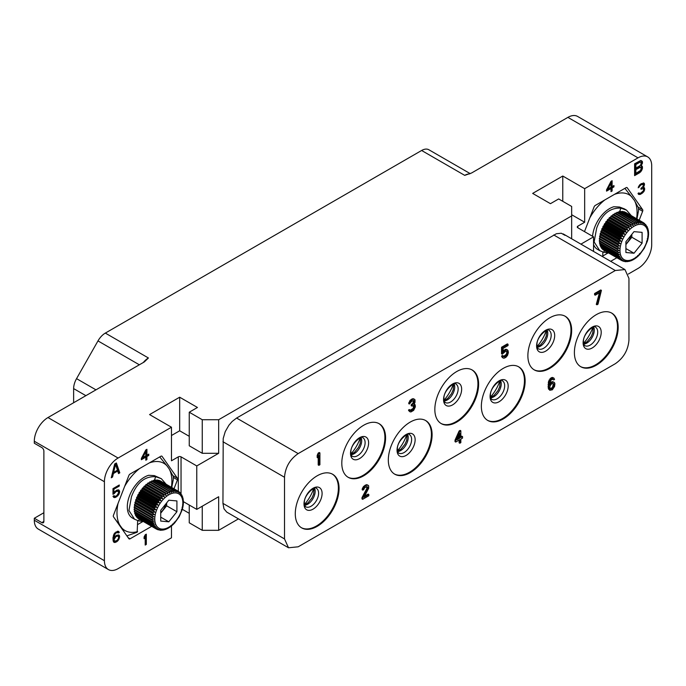 <?xml version="1.0" encoding="UTF-8"?>
<svg xmlns="http://www.w3.org/2000/svg" width="686" height="686" viewBox="0 0 686 686"><rect width="100%" height="100%" fill="white"/><g stroke="black" fill="none" stroke-linecap="round" stroke-linejoin="round"><path stroke-width="1.03" d="M165.943 503.79A11.062 6.388 -60 0 1 165.326 505.693A11.062 6.388 -60 0 1 160.721 512.511M160.721 513.188L166.647 505.805L166.647 502.907M160.721 510.29L160.721 521.077L168.816 521.806L176.911 511.73L176.911 500.934L168.816 500.214L160.721 510.29M136.548 497.847L154.376 508.137L155.833 509.749L153.715 509.861A21.832 12.605 120 0 0 153.441 510.641L155.01 512.142L152.927 512.356L135.099 502.066L135.965 501.149L135.614 500.351A21.832 12.605 -60 0 1 135.879 499.562L136.788 498.756L136.548 497.847A21.832 12.605 -60 0 1 136.883 497.067L137.817 496.381L137.689 495.378A21.832 12.605 -60 0 1 138.083 494.623L139.026 494.066L139.018 492.985A21.832 12.605 -60 0 1 139.472 492.256L140.407 491.836L140.51 490.696A21.832 12.605 -60 0 1 141.007 490.01L141.925 489.735L142.148 488.552A21.832 12.605 -60 0 1 142.688 487.918L143.571 487.797L143.906 486.588A21.832 12.605 -60 0 1 144.472 486.014L145.303 486.048L145.749 484.831A21.832 12.605 -60 0 1 146.341 484.333L147.113 484.522L147.653 483.313A21.832 12.605 -60 0 1 148.262 482.893L148.956 483.236L149.591 482.061A21.832 12.605 -60 0 1 150.2 481.726L169.845 493.2L169.356 491.382L151.529 481.092A21.832 12.605 -60 0 1 152.129 480.843L171.68 492.454L171.26 490.704L153.432 480.414A21.832 12.605 -60 0 1 154.016 480.26L173.464 491.999L173.104 490.336L155.276 480.046A21.832 12.605 -60 0 1 155.833 479.994L173.661 490.284L175.17 491.845L174.853 490.284L157.025 479.986A21.832 12.605 -60 0 1 157.548 480.029L175.384 490.327L176.774 491.982L176.491 490.541L158.663 480.243A21.832 12.605 -60 0 1 159.143 480.389L176.971 490.679L178.249 492.428L177.983 491.107L160.155 480.809A21.832 12.605 -60 0 1 160.49 480.989A21.832 12.605 -60 0 1 160.584 481.049L178.214 491.227M152.927 512.356A21.832 12.605 120 0 0 152.729 513.137L154.401 514.517L152.369 514.826L134.533 504.527L135.356 503.524L134.893 502.838A21.832 12.605 -60 0 1 135.099 502.066M152.369 514.826A21.832 12.605 120 0 0 152.241 515.58L154.016 516.832L152.052 517.218L134.216 506.92L134.971 505.839L134.413 505.29A21.832 12.605 -60 0 1 134.533 504.527M152.052 517.218A21.832 12.605 120 0 0 152 517.947L153.861 519.053L151.966 519.499L134.139 509.209L134.816 508.06L134.164 507.649A21.832 12.605 -60 0 1 134.216 506.92M151.966 519.499A21.832 12.605 120 0 0 151.992 520.185L153.938 521.146L152.138 521.634L134.302 511.344L134.833 510.281M152.138 521.634A21.832 12.605 120 0 0 152.232 522.269L154.247 523.075L152.541 523.59L134.705 513.291L135.091 512.365M152.541 523.59A21.832 12.605 120 0 0 152.712 524.155L154.779 524.816L153.175 525.33L135.348 515.04L135.596 514.277M153.175 525.33A21.832 12.605 120 0 0 153.424 525.828L155.533 526.333L154.041 526.839L136.214 516.541L136.351 515.966M154.041 526.839A21.832 12.605 120 0 0 154.359 527.26L156.494 527.611L155.122 528.083L137.337 517.433M155.122 528.083A21.832 12.605 120 0 0 155.499 528.409L157.643 528.623L156.391 529.043L138.563 518.633M156.82 529.283L156.485 529.103A21.832 12.605 120 0 0 156.82 529.283L158.972 529.352L157.454 529.489M158.32 529.858L157.831 529.703M158.312 529.849L160.447 529.798M159.949 530.107L162.05 529.944M161.707 530.278L163.757 529.781M163.594 530.029L165.54 529.326M165.498 529.481L167.375 528.58L166.775 528.366L167.375 528.58M167.401 528.657L169.228 527.56L168.713 527.2M169.296 527.568L171.071 526.273L170.634 525.759M171.148 526.248L172.872 524.739L172.495 524.078M172.958 524.687L174.613 522.989L174.287 522.175M174.69 522.921L179.218 516.627L182.193 509.741M155.833 509.749L136.788 498.756M153.715 509.861L135.879 499.562M156.579 480.423L157.025 479.986M154.719 480.672L155.276 480.046M152.806 481.238L153.432 480.414M150.869 482.112L151.529 481.092M151.992 520.185L134.164 509.887A21.832 12.605 -60 0 1 134.139 509.209M152.232 522.269L134.405 511.97A21.832 12.605 -60 0 1 134.302 511.344M152.712 524.155L134.885 513.865A21.832 12.605 -60 0 1 134.705 513.291M153.424 525.828L135.596 515.538A21.832 12.605 -60 0 1 135.348 515.04M154.359 527.26L136.523 516.961A21.832 12.605 -60 0 1 136.214 516.541M155.499 528.409L137.663 518.119A21.832 12.605 -60 0 1 137.286 517.784M143.323 521.497L138.598 520.888L139.267 519.156M154.29 480.423L155.722 476.727L161.356 478.699L166.149 484.265M153.861 519.053L134.816 508.06M152 517.947L134.164 507.649M154.016 516.832L134.971 505.839M152.241 515.58L134.413 505.29M154.401 514.517L135.356 503.524M152.729 513.137L134.893 502.838M155.01 512.142L135.965 501.149M153.441 510.641L135.614 500.351M181.361 509.741L182.21 509.638L182.819 507.366M182.073 507.254L182.819 507.271L183.231 505.033M182.562 504.802L183.205 504.956L183.411 502.769M182.81 502.444L183.359 502.727L183.368 500.608M183.282 500.634L182.81 500.205L183.282 500.634L183.093 498.568M182.973 498.705L182.57 496.673M182.442 496.964L181.807 494.94M181.687 495.446L180.761 493.551M180.727 494.169L179.946 492.505L179.312 491.973L179.578 493.157L178.317 491.287A21.832 12.605 -60 0 1 178.42 491.348M149.591 482.061L167.418 492.359L167.993 494.22L148.262 482.893M147.653 483.313L165.489 493.611L166.149 495.515L146.341 484.333M145.749 484.831L163.585 495.129L164.348 497.041L144.472 486.014M143.906 486.588L161.742 496.878L162.608 498.791L160.524 498.208L142.688 487.918M142.148 488.552L159.984 498.842L160.97 500.729L158.843 500.3L141.007 490.01M140.51 490.696L158.346 500.986L159.444 502.829L157.3 502.546L139.472 492.256M139.018 492.985L156.845 503.275L158.072 505.059L155.919 504.913L138.083 494.623M137.689 495.378L155.525 505.676L156.854 507.374L154.719 507.366L136.883 497.067M156.854 507.374L137.817 496.381M158.072 505.059L139.026 494.066M159.444 502.829L140.407 491.836M160.97 500.729L141.925 489.735M162.608 498.791L143.571 487.797M164.348 497.041L145.303 486.048M166.149 495.515L147.113 484.522M167.993 494.22L148.956 483.236M179.312 491.973L178.849 491.708M171.406 487.3A38.819 22.415 120 0 0 169.228 469.001L167.05 465.914A38.819 22.415 120 0 0 149.265 462.947M137.654 520.597L137.166 532.233L126.893 535.877M118.069 503.37A38.819 22.415 120 0 0 119.656 524.876L121.825 527.963A38.819 22.415 120 0 0 137.603 531.581M139.61 468.521A38.819 22.415 120 0 0 124.663 486.374M155.722 476.727C144.823 476.05 136.746 482.704 131.472 496.698L128.942 510.495L134.55 519.225L132.166 517.844A24.25 14.003 -60 0 1 129.594 495.609A24.25 14.003 -60 0 1 148.673 475.304L154.35 475.604L161.356 478.699M167.05 465.914L159.701 456.927M171.74 487.489L173.292 479.6L173.292 476.444L169.228 469.001M173.987 488.792L177.46 479.848L173.464 477.542M151.683 526.325L130.066 538.81A1.938 1.115 -60 0 1 129.097 538.904A1.938 1.115 -60 0 1 128.874 538.707L113.473 516.79A1.938 1.115 -60 0 1 113.473 515.212L128.874 475.509A1.938 1.115 -60 0 1 130.066 474.035L160.867 456.25A1.938 1.115 -60 0 1 161.836 456.156A1.938 1.115 -60 0 1 162.059 456.353L177.46 478.271A1.938 1.115 -60 0 1 177.46 479.848M628.325 274.048L638.014 268.449A19.345 11.173 120 0 0 651.7 244.756L651.7 165.763A19.345 11.173 120 0 0 647.695 156.905A19.345 11.173 120 0 0 638.014 157.857L584.661 188.667L562.769 176.028L532.67 193.409L550.455 203.673L558.661 198.94L571.661 206.443L571.661 215.919L218.663 419.721L202.25 419.721L189.25 412.217L197.457 407.475L179.672 397.211L149.574 414.584L171.466 427.224L118.103 458.034A19.345 11.173 120 0 0 104.418 481.726L104.418 560.719A19.345 11.173 120 0 0 108.431 569.577A19.345 11.173 120 0 0 118.103 568.625L171.466 537.815L171.466 525.99M171.466 427.224L171.466 460.795L178.3 456.85A1.938 1.115 180 0 1 181.035 456.85L181.035 493.74M116.388 462.973L114.682 463.959L111.261 477.782L112.547 477.036L113.396 473.52L117.675 471.05L118.532 473.58L119.81 472.843L116.388 462.973M146.324 544.427L146.324 534.162L145.209 534.806L144.094 536.975L144.094 538.724L145.209 536.555L145.209 545.07L146.324 544.427L145.295 543.835L145.295 534.754M119.27 535.277L116.86 535.14L113.902 537.944L115.197 533.699L116.86 532.516L118.344 532.971L119.27 532.43L118.532 531.333L117.606 531.213L114.082 533.897L112.976 538.038L113.156 540.988L114.082 542.42L116.86 541.691L118.712 539.745L119.638 536.152L118.687 534.934M114.27 493.577L115.754 491.845L117.606 490.996L118.712 492.539L116.86 495.575L115.008 496.424L114.082 495.644L112.976 496.287L113.902 497.504L115.754 497.307L118.712 494.717L119.638 492.222L119.27 490.464L118.712 489.915L116.86 490.113L113.902 492.694L113.902 489.195L119.27 486.1L119.27 485.002L112.976 488.638L112.976 494.323L114.27 493.577L113.241 492.985L113.567 492.505M145.809 449.939L141.359 458.402L141.359 459.714L145.809 457.142L145.809 460.203L146.924 459.56L146.924 456.507L148.776 455.435L148.776 454.123L146.924 455.195L146.924 449.296L145.809 449.939M108.431 569.577L38.305 529.095A19.345 11.173 -60 0 1 34.3 520.237L34.3 518.264L43.878 512.734M182.322 509.329L189.25 513.325M189.25 505.033L189.25 522.809L202.25 530.312L218.663 530.312L218.663 496.741L196.771 509.381L183.419 501.672M238.471 518.873L218.663 530.312M73.634 402.733L73.634 388.602A14.509 8.378 -60 0 1 76.549 378.646L97.978 340.908A14.509 8.378 -60 0 1 105.327 333.096L421.624 150.483A14.509 8.378 -60 0 1 428.879 149.762A14.509 8.378 -60 0 1 428.964 149.814L470.236 173.644L428.879 149.762M638.014 157.857L567.897 117.375A19.345 11.173 -60 0 1 577.569 116.423L647.695 156.905M567.897 117.375L471.565 173.001L464.722 175.367L421.624 150.483M577.818 226.191L577.818 227.769A1.938 1.115 180 0 1 577.252 226.98A1.938 1.115 180 0 1 577.818 226.191L584.661 222.238L571.661 214.735M584.661 188.667L584.661 222.238M610.686 261.323L616.868 257.756M639.181 220.215L642.645 211.271L638.649 208.964M584.489 231.619L594.067 206.932A1.938 1.115 -60 0 1 595.251 205.457L626.061 187.672A1.938 1.115 -60 0 1 627.021 187.578A1.938 1.115 -60 0 1 627.244 187.784L642.645 209.693A1.938 1.115 -60 0 1 642.645 211.271M641.221 165.755L642.508 161.99L640.801 160.455L634.601 163.782L634.601 175.633L639.729 172.675L641.65 170.557L642.508 167.032L641.65 165.763L640.407 165.292M644.128 191.154L644.506 187.887L643.202 187.535L644.506 184.165L643.579 182.956L639.867 184.654L638.203 187.801L640.981 184.886L643.202 184.26L643.202 186.232L640.981 188.384L640.981 189.259L643.391 188.521L643.579 190.605L640.801 193.083L639.498 193.392L638.94 192.843L638.014 193.375L638.572 194.361L640.613 194.284L643.579 191.917L644.128 191.154L643.477 190.777M610.994 181.361L606.553 189.825L606.553 191.137L610.994 188.573L610.994 191.634L612.109 190.991L612.109 187.93L613.961 186.858L613.961 185.546L612.109 186.618L612.109 180.718L610.994 181.361M105.327 333.096L148.425 357.981L144.317 361.925L47.986 417.551L118.103 458.034M34.3 518.264L41.829 522.612A2.898 1.672 60 0 0 43.278 522.749A2.898 1.672 60 0 0 43.878 521.42L43.878 451.122A2.898 1.672 60 0 0 41.829 447.564L34.3 443.225L34.3 441.244A19.345 11.173 -60 0 1 47.986 417.551M115.239 519.293L119.656 524.876M121.825 527.963L124.56 532.568M142.937 521.506L137.603 524.584M562.769 176.028L562.769 201.307M577.818 227.769L593.553 236.85L580.931 244.139M593.553 236.85L593.553 251.428M218.663 419.721L218.663 453.292L196.771 465.931L196.771 509.381M571.661 215.919L571.661 238.788M624.955 269.555L628.951 278.405L628.951 340.059C628.144 350.109 623.591 357.998 615.291 363.726L298.178 546.811L288.514 547.771L226.732 512.099L223.979 508.815L222.941 503.378L223.207 438.491L225.24 431.623L228.91 425.234L232.185 421.453L236.601 418.048L556.389 233.729L561.311 233.24L565.007 235.341L563.172 233.892L624.955 269.555L615.291 270.516L553.722 234.964M196.771 465.931L181.035 456.85M189.25 436.313L179.672 430.782L171.466 435.516M218.663 453.292L202.25 453.292L189.25 445.789L189.25 412.217M179.672 397.211L179.672 430.782M202.25 419.721L202.25 453.292M202.25 530.312L202.25 506.217M288.514 547.771L284.51 538.922L284.51 477.267L222.941 441.724M615.291 270.516L298.178 453.6C289.878 459.328 285.316 467.217 284.51 477.267M574.396 352.578A30.956 17.87 -60 0 1 587.911 321.425A30.956 17.87 -60 0 1 611.766 313.125A30.956 17.87 -60 0 1 618.18 327.299A30.956 17.87 -60 0 1 604.666 358.452A30.956 17.87 -60 0 1 580.81 366.753A30.956 17.87 -60 0 1 574.396 352.578M295.28 513.72A30.956 17.87 -60 0 1 308.794 482.567A30.956 17.87 -60 0 1 332.659 474.275A30.956 17.87 -60 0 1 339.064 488.441A30.956 17.87 -60 0 1 325.55 519.602A30.956 17.87 -60 0 1 301.694 527.894A30.956 17.87 -60 0 1 295.28 513.72M341.8 463.17A30.956 17.87 -60 0 1 355.314 432.009A30.956 17.87 -60 0 1 379.169 423.716A30.956 17.87 -60 0 1 385.583 437.891A30.956 17.87 -60 0 1 372.069 469.044A30.956 17.87 -60 0 1 348.214 477.336A30.956 17.87 -60 0 1 341.8 463.17M388.319 460.006A30.956 17.87 -60 0 1 401.833 428.853A30.956 17.87 -60 0 1 425.689 420.561A30.956 17.87 -60 0 1 432.103 434.727A30.956 17.87 -60 0 1 418.589 465.888A30.956 17.87 -60 0 1 394.733 474.18A30.956 17.87 -60 0 1 388.319 460.006M434.838 409.456A30.956 17.87 -60 0 1 448.352 378.295A30.956 17.87 -60 0 1 472.208 370.003A30.956 17.87 -60 0 1 478.622 384.177A30.956 17.87 -60 0 1 465.108 415.33A30.956 17.87 -60 0 1 441.252 423.622A30.956 17.87 -60 0 1 434.838 409.456M481.358 406.292A30.956 17.87 -60 0 1 494.872 375.139A30.956 17.87 -60 0 1 518.727 366.839A30.956 17.87 -60 0 1 525.142 381.013A30.956 17.87 -60 0 1 511.627 412.175A30.956 17.87 -60 0 1 487.772 420.467A30.956 17.87 -60 0 1 481.358 406.292M527.877 355.734A30.956 17.87 -60 0 1 541.391 324.581A30.956 17.87 -60 0 1 565.247 316.289A30.956 17.87 -60 0 1 571.661 330.463A30.956 17.87 -60 0 1 558.147 361.616A30.956 17.87 -60 0 1 534.291 369.908A30.956 17.87 -60 0 1 527.877 355.734M319.908 452.897L319.23 452.503L318.201 453.094L317.172 455.453L317.172 457.468L317.858 457.862L318.887 455.504L318.887 465.34L319.908 464.748L319.908 452.897L318.887 453.489L317.858 455.847L317.858 457.862M318.201 457.082L318.201 464.945L318.887 465.34M601.416 290.367L600.739 289.972L594.582 293.531L594.582 294.791L595.259 295.186L600.396 292.227L596.974 304.79L597.995 304.198L601.416 290.367L595.259 293.925L595.259 295.186M599.453 292.768L596.288 304.395L596.974 304.79M552.796 379.178L553.705 379.941L554.554 379.444L553.876 378.072L551.475 378.449L549.254 381.75L548.74 386.835L549.769 390.274L552.333 389.802L554.554 386.501L554.897 383.783L554.554 382.719L553.19 381.999L551.475 382.737L549.597 385.078L550.798 380.353L552.333 379.212L553.705 379.941M553.876 378.072L552.333 377.42L550.798 378.055L548.568 381.356L548.234 388.105L549.769 390.274M554.048 382.265L552.504 381.605L549.718 383.431M366.899 486.511L366.77 488.586L361.985 497.65L361.985 498.911L362.671 499.305L368.828 495.755L368.828 494.495L364.034 497.256L368.656 488.286L368.656 485.765L367.284 485.045L366.255 485.388L364.377 486.726L363.014 489.024L362.843 490.13L363.691 489.641L364.549 487.883L366.941 486.503L367.799 487.772L362.671 498.045L362.671 499.305M368.828 494.495L368.142 494.1L364.643 496.115M367.97 485.156L366.598 484.65L363.691 486.331L362.328 488.629L362.157 489.735L362.843 490.13M414.318 399.149L412.946 398.643L410.211 400.221L408.676 403.634L409.362 404.028L411.926 401.036L413.975 400.607L413.975 402.879L411.926 405.066L411.926 406.078L414.147 405.555L414.318 407.973L411.754 410.46L410.554 410.648L410.039 409.936L409.19 410.434L409.696 411.651L410.897 411.969L413.632 410.382L415.347 406.875L415.176 404.954L413.975 404.388L415.004 402.288L415.004 399.767L413.632 399.038L412.097 399.672L410.211 401.516L409.362 404.028M413.418 400.41L412.946 403.179L411.24 404.671L411.24 405.683L411.926 406.078M413.555 405.366L413.289 408.281L410.194 410.305M410.039 409.936L409.362 409.542L408.504 410.039L409.696 411.651M460.838 430.782L460.152 430.388L459.123 430.98L455.024 440.155L455.024 441.664L455.701 442.058L459.809 439.692L459.809 443.225L460.838 442.633L460.838 439.1L462.544 438.114L462.544 436.596L460.838 437.591L460.838 430.782L459.809 431.374L455.701 440.549L455.701 442.058M459.123 440.086L459.123 442.83L459.809 443.225M462.544 436.596L461.858 436.202L460.838 436.793M506.448 350.983L506.843 352.501L506.328 354.31L503.507 356.48M503.25 355.871L502.564 355.477L501.543 356.068L502.392 357.595L503.936 358.246L505.814 357.415L507.529 355.417L508.377 352.655L508.043 350.589L506.671 349.611L504.793 350.443L503.078 352.441L503.078 348.411L508.043 345.547L508.043 344.286L502.221 347.639L502.221 354.199L505.814 351.112L507.014 351.181L507.529 352.398L507.014 354.705L505.814 356.154L504.107 356.892L503.25 355.871L502.221 356.463L503.078 357.989M507.529 349.877L505.985 349.217L503.078 351.043M508.043 344.286L507.357 343.892L501.543 347.245L501.543 353.796L502.221 354.199M611.423 312.936A30.956 17.87 -60 0 1 617.494 326.905A30.956 17.87 120 0 1 604.203 357.826A30.956 17.87 120 0 1 580.467 366.547M332.307 474.077A30.956 17.87 -60 0 1 338.378 488.046A30.956 17.87 120 0 1 325.095 518.968A30.956 17.87 120 0 1 301.36 527.688M378.826 423.528A30.956 17.87 -60 0 1 384.897 437.497A30.956 17.87 120 0 1 371.606 468.409A30.956 17.87 120 0 1 347.879 477.139M425.346 420.364A30.956 17.87 -60 0 1 431.417 434.332A30.956 17.87 120 0 1 418.126 465.254A30.956 17.87 120 0 1 394.399 473.975M471.865 369.814A30.956 17.87 -60 0 1 477.936 383.783A30.956 17.87 120 0 1 464.645 414.696A30.956 17.87 120 0 1 440.918 423.416M518.384 366.65A30.956 17.87 -60 0 1 524.456 380.619A30.956 17.87 120 0 1 511.164 411.54A30.956 17.87 120 0 1 487.429 420.261M564.904 316.1A30.956 17.87 -60 0 1 570.975 330.069A30.956 17.87 120 0 1 557.684 360.982A30.956 17.87 120 0 1 533.948 369.703M317.172 455.453L317.858 455.847M318.201 453.094L318.887 453.489M594.582 293.531L595.259 293.925M549.94 383.088L550.626 383.483M550.798 382.342L551.475 382.737M551.647 381.845L552.333 382.239M552.504 381.605L553.19 381.999M548.568 389.168L549.254 389.562M548.234 388.105L548.911 388.499M548.063 386.441L548.74 386.835M548.063 384.675L548.74 385.069M548.234 382.814L548.911 383.208M548.568 381.356L549.254 381.75M549.083 380.053L549.769 380.447M549.94 378.801L550.626 379.195M550.798 378.055L551.475 378.449M551.475 377.66L552.161 378.055M552.333 377.42L553.019 377.815M553.876 383.868L553.876 386.141L553.019 387.899L551.312 389.134L549.94 388.413L549.94 386.141L551.312 384.091L553.019 383.354L554.048 384.529M553.362 384.134L552.333 387.504L550.163 388.782M553.362 384.889L554.048 385.283M553.19 385.746L553.876 386.141M552.847 386.698L553.533 387.093M552.333 387.504L553.019 387.899M551.818 388.053L552.504 388.447M550.626 388.739L551.312 389.134M550.198 388.833L550.798 389.176M362.328 488.629L363.014 489.024M363.014 487.223L363.691 487.617M363.691 486.331L364.377 486.726M364.892 485.388L365.578 485.782M365.578 484.985L366.255 485.388M366.598 484.65L367.284 485.045M361.985 497.65L362.671 498.045M366.77 488.586L367.456 488.981M367.113 487.377L367.799 487.772M367.113 486.871L367.799 487.266M408.676 410.691L409.362 411.086M408.504 410.039L409.19 410.434M410.211 410.305L410.897 410.708M411.068 410.065L411.754 410.46M412.097 409.473L412.775 409.868M412.946 408.727L413.632 409.122M413.289 408.281L413.975 408.676M413.632 407.578L414.318 407.973M413.804 406.978L414.49 407.373M413.804 405.966L414.49 406.361M411.24 404.671L411.926 405.066M411.926 404.277L412.603 404.671M412.946 403.179L413.632 403.574M413.289 402.485L413.975 402.879M413.632 401.276L414.318 401.67M413.632 400.77L414.318 401.164M408.847 402.528L409.525 402.922M409.525 401.121L410.211 401.516M410.211 400.221L410.897 400.624M411.411 399.278L412.097 399.672M411.754 399.08L412.44 399.475M412.946 398.643L413.632 399.038M414.19 404.028L414.833 404.397M459.123 430.98L459.809 431.374M455.024 440.155L455.701 440.549M456.902 439.855L459.809 433.389L459.809 438.183L456.902 439.855M459.123 434.915L459.123 437.788L457.382 438.791M459.123 437.788L459.809 438.183M501.543 347.245L502.221 347.639M503.25 350.795L503.936 351.189M504.107 350.049L504.793 350.443M505.128 349.457L505.814 349.851M505.985 349.217L506.671 349.611M501.886 356.883L502.564 357.277M501.543 356.068L502.221 356.463M503.541 356.566L504.107 356.892M504.107 356.351L504.793 356.746M505.128 355.76L505.814 356.154M505.814 355.116L506.5 355.511M506.328 354.31L507.014 354.705M506.671 353.359L507.357 353.753M506.843 352.501L507.529 352.896M506.843 352.004L507.529 352.398M506.671 351.343L507.357 351.738M636.934 218.92L638.477 211.031L638.477 207.867L634.413 200.423L624.886 188.35M608.122 252.928L602.788 256.007M602.848 252.028L602.788 256.761M632.243 197.336A38.819 22.415 120 0 0 614.459 194.37M636.591 218.723A38.819 22.415 120 0 0 634.413 200.423M604.795 199.952A38.819 22.415 120 0 0 589.849 217.805M592.567 236.284A24.25 14.003 -60 0 1 594.779 227.04A24.25 14.003 -60 0 1 613.859 206.735L619.544 207.035L624.354 208.861L626.541 210.13L631.334 215.687M619.484 211.854L620.916 208.158C610.017 207.481 601.931 214.135 596.666 228.121L594.127 241.918L599.744 250.656L597.352 249.275A24.25 14.003 -60 0 1 593.553 244.533M608.508 252.928L603.783 252.311L604.452 250.579M599.744 250.656L603.783 252.311M620.916 208.158L626.541 210.13M625.212 212.326L625.34 212.24A21.832 12.605 -60 0 1 625.675 212.42A21.832 12.605 -60 0 1 625.778 212.48L643.408 222.658M623.54 211.923L623.848 211.674A21.832 12.605 -60 0 1 624.329 211.811L642.165 222.11L643.442 223.85L643.168 222.53L625.34 212.24M621.765 211.845L622.211 211.408A21.832 12.605 -60 0 1 622.742 211.459L640.57 221.75L641.967 223.413L641.676 221.964L623.848 211.674M619.904 212.094L620.461 211.468A21.832 12.605 -60 0 1 621.019 211.417L638.846 221.715L640.355 223.267L640.047 221.707L622.211 211.408M617.992 212.66L618.618 211.837A21.832 12.605 -60 0 1 619.201 211.691L638.649 223.422L638.289 221.767L620.461 211.468M616.054 213.543L616.714 212.514A21.832 12.605 -60 0 1 617.314 212.274L636.865 223.876L636.445 222.135L618.618 211.837M601.733 229.27L619.569 239.568L621.019 241.172L618.901 241.283A21.832 12.605 120 0 0 618.635 242.072L620.195 243.564L618.112 243.787A21.832 12.605 120 0 0 617.915 244.559L619.587 245.94L617.554 246.248A21.832 12.605 120 0 0 617.434 247.011L619.201 248.255L617.237 248.641A21.832 12.605 120 0 0 617.186 249.37L619.046 250.476L617.16 250.922A21.832 12.605 120 0 0 617.186 251.608L599.35 241.318A21.832 12.605 -60 0 1 599.324 240.632L600.01 239.483L599.35 239.08A21.832 12.605 -60 0 1 599.401 238.351L600.164 237.262L599.598 236.713A21.832 12.605 -60 0 1 599.727 235.958L600.55 234.946L600.087 234.269A21.832 12.605 -60 0 1 600.284 233.489L601.159 232.58L600.799 231.774A21.832 12.605 -60 0 1 601.073 230.993L601.982 230.187L601.733 229.27A21.832 12.605 -60 0 1 602.068 228.498L603.003 227.812L602.874 226.8A21.832 12.605 -60 0 1 603.277 226.046L604.22 225.488L604.203 224.408A21.832 12.605 -60 0 1 604.658 223.679L605.592 223.267L605.704 222.118A21.832 12.605 -60 0 1 606.201 221.432L607.119 221.166L607.342 219.974A21.832 12.605 -60 0 1 607.873 219.34L608.756 219.228L609.091 218.011A21.832 12.605 -60 0 1 609.665 217.445L610.497 217.479L610.943 216.262A21.832 12.605 -60 0 1 611.526 215.756L612.298 215.944L612.847 214.744A21.832 12.605 -60 0 1 613.447 214.324L614.142 214.658L614.776 213.492A21.832 12.605 -60 0 1 615.385 213.149L635.03 224.622L634.541 222.813L616.714 212.514M617.186 251.608L619.124 252.568L617.323 253.065A21.832 12.605 120 0 0 617.426 253.691L599.59 243.401A21.832 12.605 -60 0 1 599.487 242.767L600.018 241.704M617.426 253.691L619.432 254.506L617.726 255.012A21.832 12.605 120 0 0 617.906 255.586L600.07 245.288A21.832 12.605 -60 0 1 599.898 244.722L600.276 243.796M617.906 255.586L619.964 256.238L618.369 256.761A21.832 12.605 120 0 0 618.618 257.259L600.782 246.96A21.832 12.605 -60 0 1 600.533 246.463L600.782 245.699M618.618 257.259L620.719 257.765L619.235 258.262A21.832 12.605 120 0 0 619.544 258.682L601.716 248.383A21.832 12.605 -60 0 1 601.399 247.972L601.536 247.397M619.544 258.682L621.679 259.034L620.307 259.505A21.832 12.605 120 0 0 620.684 259.84L602.848 249.541A21.832 12.605 -60 0 1 602.471 249.215L602.522 248.855M632.561 260.011L631.96 259.788L632.561 260.011L630.683 260.903M630.734 260.757L628.779 261.452M628.942 261.212L626.893 261.709M627.236 261.366L625.135 261.529M623.497 261.272L625.632 261.22L624.586 261.469M625.632 261.22L624.612 261.486M623.514 261.28L622.648 260.912M620.684 259.84L622.837 260.045L621.576 260.466A21.832 12.605 120 0 0 621.67 260.526A21.832 12.605 120 0 0 622.005 260.706L624.157 260.783L623.017 261.126M622.005 260.706L603.843 250.227M621.576 260.466L603.74 250.176M620.307 259.505L602.471 249.215M619.235 258.262L601.399 247.972M618.369 256.761L600.533 246.463M617.726 255.012L599.898 244.722M617.323 253.065L599.487 242.767M617.16 250.922L599.324 240.632M619.046 250.476L600.01 239.483M617.186 249.37L599.35 239.08M617.237 248.641L599.401 238.351M619.201 248.255L600.164 237.262M617.434 247.011L599.598 236.713M617.554 246.248L599.727 235.958M619.587 245.94L600.55 234.946M617.915 244.559L600.087 234.269M618.112 243.787L600.284 233.489M620.195 243.564L601.159 232.58M618.635 242.072L600.799 231.774M618.901 241.283L601.073 230.993M621.019 241.172L601.982 230.187M602.874 226.8L620.71 237.099L622.048 238.805L619.904 238.788L602.068 228.498M622.048 238.805L603.003 227.812M604.203 224.408L622.039 234.706L623.257 236.481L621.104 236.344L603.277 226.046M623.257 236.481L604.22 225.488M605.704 222.118L623.531 232.417L624.629 234.252L622.485 233.977L604.658 223.679M624.629 234.252L605.592 223.267M607.342 219.974L625.169 230.273L626.155 232.16L624.028 231.731L606.201 221.432M626.155 232.16L607.119 221.166M609.091 218.011L626.927 228.309L627.793 230.213L625.709 229.639L607.873 219.34M627.793 230.213L608.756 219.228M610.943 216.262L628.77 226.552L629.534 228.464L609.665 217.445M629.534 228.464L610.497 217.479M612.847 214.744L630.674 225.034L631.334 226.937L611.526 215.756M631.334 226.937L612.298 215.944M614.776 213.492L632.612 223.782L633.178 225.651L613.447 214.324M633.178 225.651L614.142 214.658M644.034 223.139L644.763 224.588L643.502 222.71A21.832 12.605 -60 0 1 643.605 222.77M644.497 223.404L645.912 225.6L645.56 224.519M645.637 224.554L645.912 225.6M646.872 226.877L645.946 224.974M647.627 228.395L646.992 226.363M648.167 230.136L647.755 228.104M648.476 232.065L647.996 231.628L648.476 232.065L648.279 229.999M647.996 233.866L648.553 234.158L648.553 232.04M647.747 236.233L648.399 236.378L648.604 234.2M647.267 238.677L648.013 238.694L648.416 236.456M646.546 241.172L647.404 241.069L648.013 238.788M639.875 254.352L644.291 248.255L647.387 241.163M638.143 256.11L639.798 254.42L639.472 253.606M636.342 257.67L638.066 256.17L637.688 255.501M634.481 258.999L636.256 257.696L635.819 257.181M632.595 260.08L634.413 258.982L633.898 258.622M625.906 241.712L625.906 252.508L634.001 253.228L642.096 243.161L642.096 232.365L634.001 231.636L625.906 241.712M642.096 243.161L631.84 237.236L631.84 234.329M634.001 253.228L625.906 248.555M625.906 244.61L631.84 237.236M631.129 235.212A11.062 6.388 -60 0 1 630.52 237.116A11.062 6.388 -60 0 1 625.906 243.942M626.55 240.915A11.062 6.388 -60 0 1 625.975 241.626M641.65 165.257L640.784 164.76M642.293 166.398L641.204 165.746M642.508 167.032L641.264 165.806M642.508 168.293L641.479 167.701L641.479 166.441M642.293 169.176L641.264 168.584L641.479 167.701M641.65 170.557L640.784 170.051M640.801 171.8L639.858 171.088M639.729 172.675L638.7 172.083L639.772 171.208M634.601 174.45L638.7 172.083M642.293 161.356L641.033 160.533M642.508 161.99L641.264 160.764M642.508 163.002L641.479 162.411L641.479 161.399M642.293 163.877L641.264 163.285L641.479 162.411M635.879 168.087L634.85 167.495L634.85 163.963L639.558 161.502L641.007 162.35L641.007 164.366L639.944 165.746L635.879 168.087L635.879 164.554L639.944 162.213L638.915 161.622M635.879 173.378L634.85 172.786L634.85 169.005L639.558 166.544L641.221 168.027L640.587 170.411L635.879 173.378L635.879 169.596L640.587 167.135M635.879 164.554L634.85 163.963M639.944 162.213L640.587 162.093M635.879 169.596L634.85 169.005M639.944 167.255L638.915 166.664M644.506 190.288L643.76 189.859M643.579 191.917L642.953 191.548M642.833 192.775L642.053 192.329M642.096 193.426L641.144 192.877M640.613 194.284L639.584 193.692L640.407 193.212M639.867 194.49L638.846 193.898L639.584 193.692M639.129 194.481L638.237 193.966M638.194 193.889L638.846 193.898M643.391 188.521L642.833 188.41M641.727 188.83L640.981 188.401M643.202 184.26L642.653 184.148M641.727 184.465L640.827 183.942M641.118 183.728L641.624 183.556M640.981 184.886L640.184 184.423M640.055 185.64L639.369 185.246M639.498 186.403L638.846 186.026M639.129 187.269L638.383 186.841M644.317 183.402L643.545 182.956M644.506 184.165L643.322 182.956M644.506 184.603L643.477 183.574M644.317 185.589L643.571 185.151M643.391 184.483L643.477 184.011M643.948 186.455L643.262 186.06M643.202 187.535L642.55 187.158M644.506 187.887L643.802 187.475M644.686 188.65L643.528 187.501M644.686 189.525L643.665 188.933L643.665 188.058M612.109 186.618L611.08 186.026L611.08 181.31M613.961 186.858L612.932 186.138M612.109 187.93L611.08 187.338L612.932 186.266M612.109 190.991L611.08 190.399L611.08 187.338M610.994 188.573L609.974 187.981L606.553 189.953M610.994 183.111L610.994 187.261L607.847 189.079L610.994 183.111L610.291 182.699M607.847 189.079L607.153 188.676M119.81 472.843L118.789 472.251L115.711 463.367M118.198 472.594L118.789 472.251M117.675 471.05L116.8 470.545M113.396 473.52L112.453 472.971M112.478 472.868L113.456 472.302M112.547 477.036L111.578 476.487M115.54 464.473L117.46 470.167L113.61 472.388L115.54 464.473L114.673 463.976M113.61 472.388L112.718 471.874M145.209 536.555L144.523 536.152M119.638 536.152L118.335 534.891M119.638 537.249L118.635 536.666M118.618 536.615L118.618 535.56M119.27 538.553L118.575 538.15M118.712 539.745L118.043 539.359M117.786 540.937L117.032 540.499L114.639 541.228L114.082 539.582L115.754 536.872L117.049 536.118L118.532 536.358L118.532 538.321L117.049 540.491M116.86 541.691L115.917 541.143M115.934 542.223L114.914 541.631L115.514 541.28M115.008 542.54L113.987 541.949L114.914 541.631M113.55 541.897L113.987 541.949M119.09 531.89L118.035 531.264M119.27 532.43L118.061 531.29M117.512 532.259L118.241 531.839M117.975 532.525L117.417 532.413M116.86 532.516L115.917 531.967M115.754 533.159L114.999 532.722M115.197 533.699L114.536 533.314M114.639 534.454L113.996 534.085M114.27 535.32L113.602 534.934M114.082 536.083L113.361 535.672M113.902 537.507L113.087 537.035M113.902 537.944L113.036 537.447M116.26 535.483L118.164 536.135M114.639 541.228L113.053 539.642L113.524 537.73M114.27 540.782L113.241 540.191M114.082 540.234L113.053 539.642M114.082 539.582L113.053 538.99M114.27 538.819L113.241 538.227M114.639 538.167L114.005 537.798M115.197 537.412L114.553 537.044M115.754 536.872L114.999 536.435M117.049 536.118L116.106 535.577M117.606 536.015L116.577 535.423M115.008 492.488L114.356 492.111M119.27 486.1L118.326 485.551M113.902 489.195L112.976 488.664M113.902 492.694L112.976 492.162M119.27 490.464L118.224 489.847M119.638 491.348L118.241 489.873M119.638 492.222L118.618 491.63L118.618 490.756M119.27 493.526L118.575 493.123M118.712 494.717L118.043 494.332M117.786 495.909L116.997 495.455M116.86 496.664L115.917 496.115M115.754 497.307L114.725 496.715L115.437 496.304M114.828 497.624L113.799 497.033L114.725 496.715M113.37 496.973L113.799 497.033M114.451 496.304L113.696 495.867M118.164 491.107L117.606 490.996M116.86 491.202L115.917 490.653M116.148 490.524L116.577 490.404M115.754 491.845L114.965 491.39M146.924 455.195L145.895 454.604L145.895 449.887M148.776 455.435L147.747 454.715M146.924 456.507L145.895 455.907L147.747 454.844M146.924 459.56L145.895 458.968L145.895 455.907M145.809 457.142L144.78 456.55L141.359 458.531M145.809 451.68L145.809 455.838L142.662 457.656L145.809 451.68L145.106 451.277M142.662 457.656L141.968 457.253M134.55 519.225L138.598 520.888M168.816 521.806L160.721 517.133M176.911 511.73L166.647 505.805M161.364 509.484A11.062 6.388 -60 0 1 160.79 510.204M156.665 509.921A19.834 11.448 120 0 0 161.802 529.077A19.834 11.448 120 0 0 180.958 512.09A19.834 11.448 -60 0 0 175.83 492.934A19.834 11.448 -60 0 0 156.665 509.921M156.391 529.043A21.832 12.605 120 0 0 156.485 529.103L138.658 518.805M177.983 491.107A21.832 12.605 -60 0 1 178.317 491.287L160.49 480.989M176.491 490.541A21.832 12.605 -60 0 1 176.971 490.679M174.853 490.284A21.832 12.605 -60 0 1 175.384 490.327M173.104 490.336A21.832 12.605 -60 0 1 173.661 490.284M171.26 490.704A21.832 12.605 -60 0 1 171.843 490.559M169.356 491.382A21.832 12.605 -60 0 1 169.957 491.142M167.418 492.359A21.832 12.605 -60 0 1 168.027 492.025M165.489 493.611A21.832 12.605 -60 0 1 166.089 493.191M163.585 495.129A21.832 12.605 -60 0 1 164.177 494.623M161.742 496.878A21.832 12.605 -60 0 1 162.308 496.312M159.984 498.842A21.832 12.605 -60 0 1 160.524 498.208M158.346 500.986A21.832 12.605 -60 0 1 158.843 500.3M156.845 503.275A21.832 12.605 -60 0 1 157.3 502.546M155.525 505.676A21.832 12.605 -60 0 1 155.919 504.913M154.376 508.137A21.832 12.605 -60 0 1 154.719 507.366M177.46 478.271L172.958 475.672M162.059 456.353L161.553 456.061M130.066 538.81L128.196 537.73M178.3 456.85L178.3 491.279M104.418 560.719L34.3 520.237M73.634 388.602L85.879 395.668M148.425 357.981A14.509 8.378 120 0 0 143.305 362.517M97.978 340.908L139.352 364.798M76.549 378.646L95.963 389.845M34.3 441.244L104.418 481.726M41.829 522.612L43.878 521.429M469.404 173.97A14.509 8.378 120 0 0 464.722 175.367M284.51 538.922L222.941 503.378M298.178 453.6L236.601 418.048M583.117 342.777A12.794 7.383 120 0 0 592.164 347.999A12.794 7.383 120 0 0 601.21 332.333A12.794 7.383 -60 0 0 592.164 327.111A12.794 7.383 -60 0 0 583.117 342.777M595.499 327.196A10.642 6.148 -60 0 1 597.703 332.067A10.642 6.148 120 0 1 593.056 342.777A10.642 6.148 120 0 1 584.858 345.633C584.506 346.173 584.06 344.938 583.503 341.945C582.628 333.122 595.705 323.938 595.499 327.196M583.812 344.132A10.642 6.148 120 0 0 594.282 330.095A10.642 6.148 -60 0 0 593.682 327.033M583.606 343.274A27.766 16.027 120 0 0 592.841 327.291M304.498 504.424A27.766 16.027 120 0 0 313.725 488.432M304.695 505.282A10.642 6.148 120 0 0 315.174 491.236A10.642 6.148 -60 0 0 314.574 488.183M316.392 488.338A10.642 6.148 -60 0 1 318.596 493.208A10.642 6.148 120 0 1 313.948 503.918A10.642 6.148 120 0 1 305.75 506.774C305.399 507.314 304.944 506.088 304.395 503.087C303.512 494.263 316.589 485.079 316.392 488.338M304.001 503.927A12.794 7.383 120 0 0 313.048 509.149A12.794 7.383 120 0 0 322.094 493.483A12.794 7.383 -60 0 0 313.048 488.252A12.794 7.383 -60 0 0 304.001 503.927M351.009 453.866A27.766 16.027 120 0 0 360.244 437.874M351.215 454.724A10.642 6.148 120 0 0 361.694 440.678A10.642 6.148 -60 0 0 361.093 437.625M362.903 437.788A10.642 6.148 -60 0 1 365.115 442.659A10.642 6.148 120 0 1 360.467 453.369A10.642 6.148 120 0 1 352.261 456.216C351.918 456.756 351.464 455.53 350.915 452.528C350.031 443.713 363.108 434.521 362.903 437.788M350.52 453.369A12.794 7.383 120 0 0 359.567 458.591A12.794 7.383 120 0 0 368.614 442.924A12.794 7.383 -60 0 0 359.567 437.702A12.794 7.383 -60 0 0 350.52 453.369M397.528 450.711A27.766 16.027 120 0 0 406.764 434.718M397.734 451.568A10.642 6.148 120 0 0 408.213 437.522A10.642 6.148 -60 0 0 407.604 434.47M409.422 434.624A10.642 6.148 -60 0 1 411.626 439.494A10.642 6.148 120 0 1 406.987 450.205A10.642 6.148 120 0 1 398.78 453.06C398.437 453.6 397.983 452.374 397.426 449.373C396.551 440.549 409.628 431.365 409.422 434.624M397.04 450.213A12.794 7.383 120 0 0 406.086 455.435A12.794 7.383 120 0 0 415.133 439.76A12.794 7.383 -60 0 0 406.086 434.538A12.794 7.383 -60 0 0 397.04 450.213M444.048 400.152A27.766 16.027 120 0 0 453.283 384.16M444.254 401.01A10.642 6.148 120 0 0 454.724 386.964A10.642 6.148 -60 0 0 454.123 383.911M455.941 384.074A10.642 6.148 -60 0 1 458.145 388.945A10.642 6.148 120 0 1 453.506 399.655A10.642 6.148 120 0 1 445.3 402.502C444.957 403.042 444.502 401.816 443.945 398.815C443.07 390 456.147 380.807 455.941 384.074M443.559 399.655A12.794 7.383 120 0 0 452.606 404.877A12.794 7.383 120 0 0 461.652 389.211A12.794 7.383 -60 0 0 452.606 383.989A12.794 7.383 -60 0 0 443.559 399.655M490.567 396.997A27.766 16.027 120 0 0 499.802 381.004M490.773 397.846A10.642 6.148 120 0 0 501.243 383.808A10.642 6.148 -60 0 0 500.643 380.756M502.461 380.91A10.642 6.148 -60 0 1 504.664 385.781A10.642 6.148 120 0 1 500.025 396.491A10.642 6.148 120 0 1 491.819 399.346C491.468 399.887 491.022 398.652 490.464 395.659C489.59 386.835 502.667 377.652 502.461 380.91M490.078 396.491A12.794 7.383 120 0 0 499.125 401.722A12.794 7.383 120 0 0 508.172 386.046A12.794 7.383 -60 0 0 499.125 380.824A12.794 7.383 -60 0 0 490.078 396.491M537.087 346.439A27.766 16.027 120 0 0 546.322 330.446M537.292 347.296A10.642 6.148 120 0 0 547.762 333.25A10.642 6.148 -60 0 0 547.162 330.198M548.98 330.352A10.642 6.148 -60 0 1 551.184 335.231A10.642 6.148 120 0 1 546.545 345.941A10.642 6.148 120 0 1 538.338 348.788C537.987 349.328 537.541 348.102 536.984 345.101C536.109 336.286 549.186 327.093 548.98 330.352M536.598 345.941A12.794 7.383 120 0 0 545.644 351.163A12.794 7.383 120 0 0 554.691 335.497A12.794 7.383 -60 0 0 545.644 330.275A12.794 7.383 -60 0 0 536.598 345.941M642.645 209.693L638.143 207.095M627.244 187.784L626.738 187.492M619.569 239.568A21.832 12.605 -60 0 1 619.904 238.788M620.71 237.099A21.832 12.605 -60 0 1 621.104 236.344M622.039 234.706A21.832 12.605 -60 0 1 622.485 233.977M623.531 232.417A21.832 12.605 -60 0 1 624.028 231.731M625.169 230.273A21.832 12.605 -60 0 1 625.709 229.639M626.927 228.309A21.832 12.605 -60 0 1 627.493 227.735M628.77 226.552A21.832 12.605 -60 0 1 629.362 226.054M630.674 225.034A21.832 12.605 -60 0 1 631.274 224.614M632.612 223.782A21.832 12.605 -60 0 1 633.212 223.447M634.541 222.813A21.832 12.605 -60 0 1 635.142 222.564M636.445 222.135A21.832 12.605 -60 0 1 637.028 221.981M638.289 221.767A21.832 12.605 -60 0 1 638.846 221.715M640.047 221.707A21.832 12.605 -60 0 1 640.57 221.75M641.676 221.964A21.832 12.605 -60 0 1 642.165 222.11M643.168 222.53A21.832 12.605 -60 0 1 643.502 222.71L625.675 212.42M621.859 241.352A19.834 11.448 120 0 0 626.987 260.509A19.834 11.448 120 0 0 646.143 243.521A19.834 11.448 -60 0 0 641.016 224.365A19.834 11.448 -60 0 0 621.859 241.352M159.847 530.218L160.601 530.287M583.692 343.703L587.105 341.697L591.015 336.903L592.755 332.967L593.244 327.145M304.575 504.845L307.988 502.838L311.907 498.045L313.639 494.117L314.137 488.295M351.095 454.286L354.508 452.288L358.426 447.486L360.159 443.559L360.656 437.737M397.614 451.131L401.027 449.124L404.937 444.331L406.678 440.403L407.175 434.581M444.134 400.573L447.546 398.575L451.457 393.773L453.197 389.845L453.695 384.023M490.653 397.417L494.066 395.41L497.976 390.617L499.717 386.681L500.214 380.867M537.172 346.859L540.585 344.861L544.495 340.059L546.236 336.131L546.725 330.309M625.04 261.64L625.795 261.709"/></g></svg>
